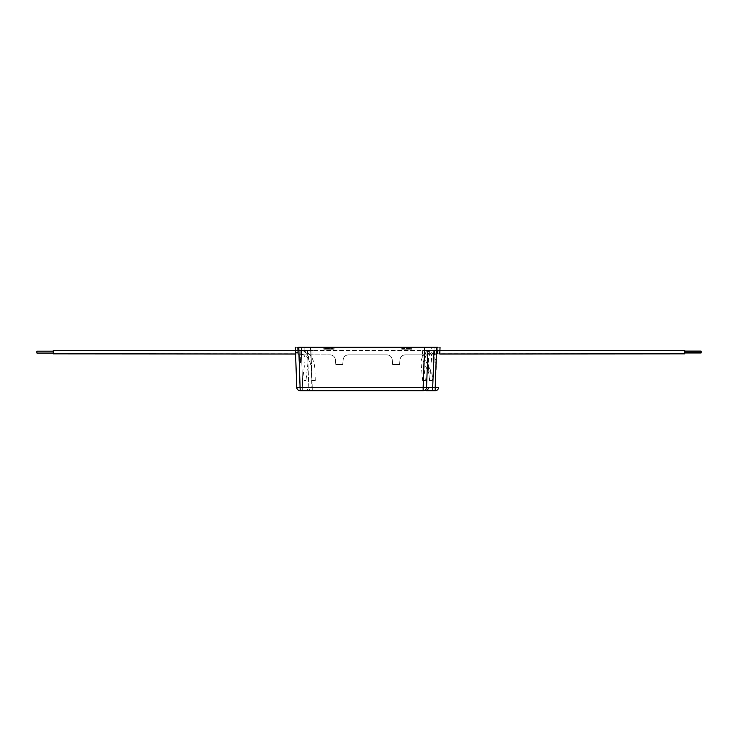 <?xml version="1.0" encoding="UTF-8"?>
<svg xmlns="http://www.w3.org/2000/svg" width="738" height="738" viewBox="0 0 738 738"><rect width="100%" height="100%" fill="white"/><g stroke="black" fill="none" stroke-linecap="round" stroke-linejoin="round"><path stroke-width="0.55" stroke-dasharray="3.69 2.77" d="M431.26 350.393L436.767 350.393L431.26 350.393L431.26 347.294L436.767 347.294L431.26 347.294M436.767 350.393L436.767 347.294M311.906 387.275L435.199 387.607L312.248 387.607L310.514 347.294L301.279 347.294L302.672 387.275L311.906 387.275L310.514 347.294L324.637 347.294L324.637 349.019L333.244 349.019L333.244 347.294L357.709 347.644L333.244 347.294L333.244 349.019L324.637 349.019L324.637 347.294L295.348 347.294L295.587 354.019L295.458 350.393L304.139 350.393L298.622 350.393L298.622 347.294L304.139 347.294L298.622 347.294M304.139 350.393L304.139 347.294M436.896 347.294L436.628 354.877L436.555 347.294L436.628 354.877L436.785 350.393L439.885 350.393L439.996 347.294L436.896 347.294L436.785 350.393L439.885 350.393L439.996 347.294L437.8 347.294L437.533 354.019L437.616 352.441L439.857 352.441L439.931 350.393L439.876 351.897L439.931 350.393L436.831 350.393L436.702 353.982L436.942 347.294L440.042 347.294L378.031 347.294L436.942 347.294L435.54 387.275L436.942 347.294L434.11 347.294L432.717 387.275L423.142 387.607L424.885 347.294L434.11 347.294M439.857 352.441L440.042 347.294L439.857 352.441L436.758 352.487L436.942 347.294M437.8 347.294L437.569 353.151A0.858 0.858 0 0 0 436.702 353.982A0.858 0.858 0 0 1 437.569 353.151L439.839 353.151L437.569 353.151L437.634 351.897L436.776 351.943L439.876 351.897L439.839 353.151L439.876 351.897L437.634 351.897L437.689 350.393L436.831 350.393L436.675 354.849L437.689 350.393L439.931 350.393L424.433 350.393M423.483 387.275L424.885 347.294L298.456 347.294L300.191 387.607L298.456 347.294L295.394 347.294L295.495 350.393L298.899 350.393L295.458 350.393L298.715 350.393L298.715 353.843L298.715 350.393L53.265 350.393L53.265 353.843L53.265 351.168L53.265 353.843L298.715 353.843L298.715 352.118L298.715 353.843C307.857 354.895 306.584 356.888 308.53 358.686C312.783 367.911 311.418 373.446 311.814 380.54L315.264 380.54L311.814 380.54M402.145 349.019L402.145 347.294L402.145 349.019L410.762 349.019L402.145 349.019L402.145 348.179L410.762 348.548L410.762 349.019L410.762 347.294L410.762 349.019L402.145 349.019L410.762 349.019L410.762 348.179L402.145 348.548L402.145 349.019M298.715 354.849L298.632 352.487L298.715 354.849A0.858 0.858 0 0 0 297.857 354.019A0.858 0.858 0 0 1 298.715 354.849A0.858 0.858 0 0 0 297.857 354.019L297.774 352.441L298.632 352.487L297.774 352.441L297.857 354.019L295.587 354.019L297.857 354.019M333.244 347.294L324.637 347.294L333.244 347.294L333.244 348.548L333.244 347.294M295.532 352.441L297.774 352.441L297.599 347.294L297.774 352.441L295.532 352.441L295.348 347.294L301.279 347.294M324.637 348.179L324.637 347.294L324.637 348.548L333.244 348.179L324.637 348.179M324.637 348.548L324.637 349.019L333.244 349.019L333.244 348.548L333.244 349.019L324.637 349.019L324.637 348.548L333.244 348.548L324.637 348.548M402.145 347.294L402.145 348.179L402.145 347.294M410.762 347.294L410.762 348.179L410.762 347.294M437.533 354.019A0.858 0.858 0 0 0 436.675 354.849A0.858 0.858 0 0 1 437.533 354.019L439.802 354.019L437.533 354.019A0.858 0.858 0 0 0 436.675 354.849M310.956 350.393L298.899 350.393L310.956 350.393L312.248 387.376L308.807 387.376L307.515 350.393L308.807 387.376A3.441 3.441 0 0 0 312.248 390.706L300.191 390.706A3.441 3.441 0 0 1 296.75 387.376A3.441 3.441 0 0 0 300.191 390.706L300.191 387.376L296.75 387.376M436.601 347.294L435.199 390.706A3.441 3.441 0 0 0 438.64 387.376L312.248 387.376L312.248 390.706A3.441 3.441 0 0 1 308.807 387.376L307.017 387.432A3.441 2.435 -90 0 0 309.443 390.706M438.64 387.376A3.441 3.441 0 0 1 435.199 390.706L425.946 390.706M427.874 350.393L426.582 387.376A3.441 3.441 0 0 1 423.142 390.706L312.248 390.706M318.604 390.706L421.951 390.356L318.604 390.356M302.672 390.706L302.672 387.376L307.017 387.432M298.493 347.294L298.604 350.393L295.495 350.393L295.394 347.294L298.493 347.294L298.761 354.877L298.493 347.294L298.604 350.393L300.846 350.393L300.726 354.877L300.846 350.393L298.604 350.393L298.761 354.877L330.237 354.877L301.381 354.877L310.947 354.877L310.68 347.294L298.493 347.294L357.358 347.294M378.031 347.294L334.111 347.294L334.111 349.194L323.77 349.194L334.111 349.194L323.77 349.194L323.77 347.294L323.77 349.194L323.77 347.294L334.111 347.294L334.111 349.194L323.77 349.194L323.77 347.294L310.68 347.294L310.947 354.877L311.03 347.294M310.855 347.294L312.248 387.275L435.199 387.275L436.592 347.294L401.287 347.294L401.287 349.194L401.287 347.294L434.009 347.294L434.009 354.877L424.442 354.877L424.71 347.294L424.101 354.877L424.368 347.294M432.717 387.607L435.199 387.607L436.628 354.877L436.555 347.294L434.009 347.294M434.009 350.393L313.032 350.393L312.912 354.877L313.032 350.393L300.846 350.393L434.009 350.393L434.009 354.877L405.162 354.877L436.628 354.877L434.664 354.877L436.628 354.877L434.664 354.877L434.793 359.591L434.544 350.393L434.664 354.877L434.544 350.393L434.664 354.877L434.009 354.877L436.287 354.877L405.162 354.877C402.247 355.144 400.531 356.712 400.014 359.591L399.581 364.526L392.653 364.526L392.219 359.591C391.703 356.712 389.987 355.144 387.072 354.877L348.318 354.877C345.402 355.144 343.687 356.712 343.17 359.591L342.736 364.526L335.808 364.526L335.384 359.591C334.868 356.712 333.152 355.144 330.237 354.877C333.152 355.144 334.868 356.712 335.384 359.591L335.808 364.526L342.736 364.526L343.17 359.591C343.687 356.712 345.402 355.144 348.318 354.877L387.072 354.877C389.987 355.144 391.703 356.712 392.219 359.591L392.653 364.526L399.581 364.526L400.014 359.591C400.531 356.712 402.247 355.144 405.162 354.877L424.101 354.877M411.619 347.294L411.619 349.194L401.287 349.194L411.619 349.194L411.619 347.294M301.381 347.294L301.381 354.877L299.102 354.877L298.844 347.294L298.927 359.591L298.761 354.877L330.237 354.877C333.152 355.144 334.868 356.712 335.384 359.591L335.808 364.526L342.736 364.526L335.808 364.526L335.384 359.591C334.868 356.712 333.152 355.144 330.237 354.877L311.288 354.877M434.793 359.591L434.876 362.801L434.793 359.591L436.472 359.591L436.352 362.801L436.472 359.591L434.793 359.591M392.653 364.526L399.581 364.526L392.653 364.526L392.219 359.591C391.703 356.712 389.987 355.144 387.072 354.877L348.318 354.877C345.402 355.144 343.687 356.712 343.17 359.591L342.736 364.526L343.17 359.591C343.687 356.712 345.402 355.144 348.318 354.877L387.072 354.877C389.987 355.144 391.703 356.712 392.219 359.591L392.653 364.526M401.287 349.194L401.287 347.294L401.287 349.194L411.619 349.194L401.287 349.194M334.111 349.194L334.111 347.294L334.111 349.194M424.534 347.294L423.142 387.275L300.191 387.275L298.798 347.294L300.191 387.376L302.672 387.376L301.381 350.393L300.606 359.591L300.846 350.393L300.726 354.877L298.761 354.877L300.726 354.877L298.761 354.877L298.604 350.393M298.927 359.591L299.038 362.801L298.927 359.591L300.606 359.591L300.523 362.801L299.038 362.801L300.523 362.801L300.606 359.591L298.927 359.591M405.162 354.877C402.247 355.144 400.531 356.712 400.014 359.591L399.581 364.526L400.014 359.591C400.531 356.712 402.247 355.144 405.162 354.877M436.352 362.801L434.876 362.801L436.352 362.801M422.357 350.393L422.477 354.877L422.357 350.393M53.265 351.168L36.9 351.168L36.9 353.068L36.9 352.118L36.9 353.068L53.265 353.068L53.265 352.118L53.265 353.068M304.24 380.54L305.966 380.54L304.24 380.54M439.811 353.843L436.702 353.843C429.341 353.972 431.831 354.378 431.343 354.314L431.767 363.64C432.228 357.561 431.453 354.941 436.702 353.843L436.702 352.118L436.702 353.843L684.735 353.843L684.735 350.393L684.735 353.151L684.735 350.393L436.702 350.393L436.702 353.843L436.702 350.393L436.702 353.151L436.702 350.393L436.702 351.777L436.702 350.393L426.398 351.786C419.784 355.402 422.791 358.954 423.787 362.367L428.667 372.662L429.737 380.54L432.837 380.54L429.737 380.54M684.735 352.985L684.735 352.118L684.735 352.985L684.735 352.118L684.735 352.985L701.1 352.985L701.1 351.085L701.1 352.46L701.1 351.085L684.735 351.085M430.392 369.756L430.291 373.908L428.741 370.863L428.409 366.316L430.66 370.273C431.85 372.524 432.459 375.946 432.496 380.54M428.068 354.111L429.525 352.644L429.968 353.64L427.431 354.341C424.175 356.067 424.571 360.043 428.621 366.269M429.968 353.64L429.387 353.742M439.931 350.393L436.702 350.393C430.724 350.375 427.883 351.251 428.16 353.013L427.874 357.552L429.396 380.54L431.121 380.54L429.396 380.54L428.741 370.863M424.009 380.54L425.383 380.54L424.009 380.54M684.735 351.777L684.735 353.151L684.735 351.777M701.1 351.777L701.1 352.46L701.1 351.777M298.798 347.294L299.849 387.275L302.672 387.607M410.762 348.179L402.145 348.179L410.762 348.179M436.702 353.982A0.858 0.858 0 0 1 437.569 353.151M425.383 380.54L423.843 365.55C423.603 361.399 424.341 358.364 426.038 356.463C429.036 353.954 432.588 352.856 436.702 353.151L684.735 353.151L436.702 353.151L436.702 351.777L436.702 353.115L429.839 353.668M315.264 380.54L314.932 369.72C314.748 365.079 313.585 360.799 311.464 356.869C309.268 352.856 305.025 350.698 298.715 350.393C305.919 351.445 309.176 354.12 308.475 358.419L305.966 380.54M295.578 353.843L298.715 353.843C305.384 354.554 304.942 355.762 304.978 361.242L302.515 380.54M684.735 351.26L701.1 351.26M422.634 380.54L421.066 363.354C420.789 360.522 421.859 357.515 424.276 354.323C427.809 351.408 431.951 350.098 436.702 350.393L684.735 350.393L436.702 350.393C426.499 351.426 428.667 361.703 428.409 366.316M684.735 352.46L701.1 352.46L684.735 352.46"/><path stroke-width="1.11" d="M298.493 347.294L436.896 347.294M295.532 352.441L295.587 354.019L53.265 353.843L53.265 350.393L295.458 350.393L295.348 347.294L296.75 387.376L423.142 387.376L424.433 350.393L439.931 350.393L440.042 347.294L439.931 350.393L684.735 350.393L684.735 353.843L439.802 354.019L439.857 352.441M439.931 350.393L439.802 354.019M437.8 347.294L436.942 347.294M295.587 354.019L296.75 387.376A3.441 3.441 0 0 0 300.191 390.706L423.142 390.706A3.441 3.441 0 0 0 426.582 387.376L427.874 350.393M436.601 347.294L435.199 387.376L438.64 387.376A3.441 3.441 0 0 1 435.199 390.706L432.717 390.706L432.717 387.376L423.142 387.376L423.142 390.706M428.381 387.432A3.441 2.435 90 0 1 425.946 390.706L432.717 390.706M357.358 347.294L378.031 347.294M53.265 353.068L36.9 353.068L36.9 351.168L53.265 351.168M684.735 351.085L701.1 351.085L701.1 352.985L684.735 352.985M298.798 347.294L300.191 390.706M438.64 387.376A3.441 3.441 0 0 1 435.199 390.706L435.199 387.376L432.717 387.376L434.009 350.393M684.735 351.26L701.1 351.26"/></g></svg>
